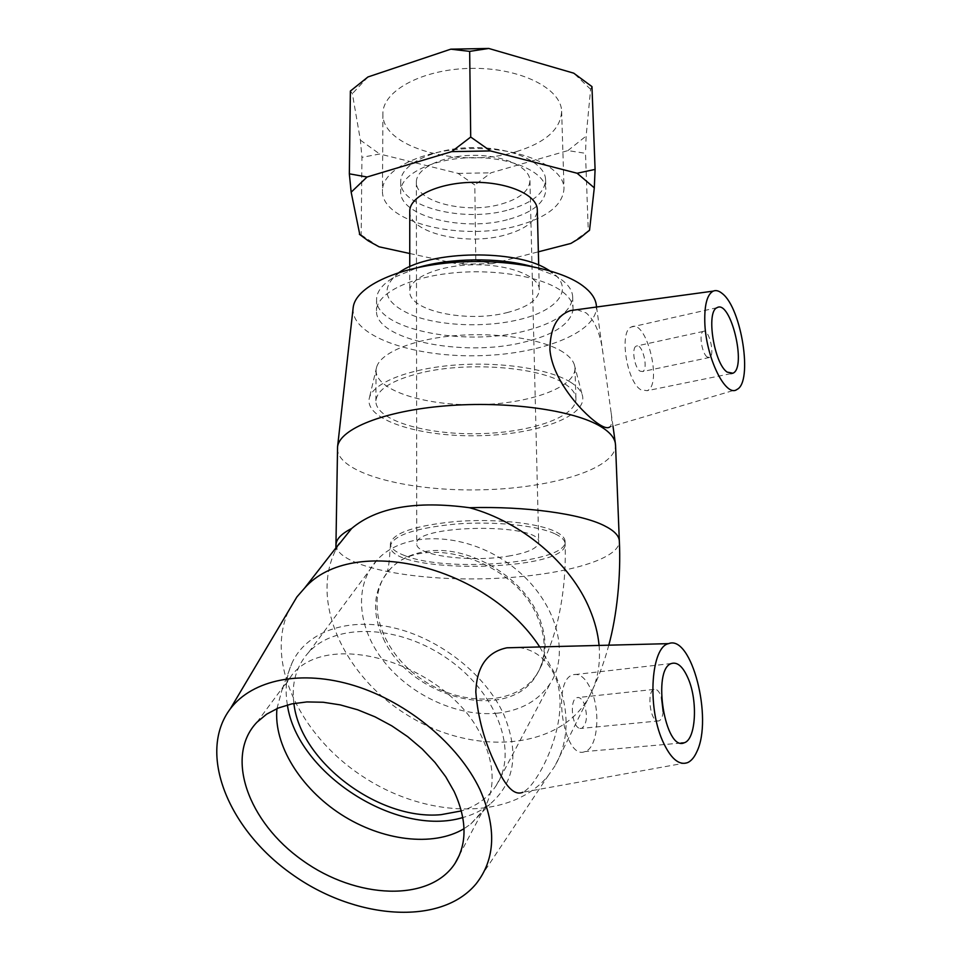 <?xml version="1.0" encoding="UTF-8"?>
<svg xmlns="http://www.w3.org/2000/svg" width="961" height="961" viewBox="0 0 961 961"><rect width="100%" height="100%" fill="white"/><g stroke="black" fill="none" stroke-linecap="round" stroke-linejoin="round"><path stroke-width="0.72" stroke-dasharray="4.8 3.6" d="M398.971 272.528C379.247 288.925 384.004 303.292 413.254 315.628C440.991 326.019 484.764 327.713 517.991 319.881C558.725 310.811 576.504 287.387 549.62 270.69M530.652 266.173L555.29 275.651C566.401 282.017 572.191 288.997 572.66 296.589C571.579 311.977 554.953 323.629 522.772 331.545C462.794 346.669 374.958 328.962 376.58 299.327C376.688 291.724 382.142 284.588 392.953 277.909L417.843 267.554M572.996 309.947L573.02 307.964C572.672 301.97 568.804 296.288 561.404 290.931C541.247 276.3 493.257 268.359 450.048 273.236C406.743 278.017 376.292 294.414 376.496 310.703C374.874 339.918 462.902 357.336 523.024 342.416C553.356 335.149 570.005 324.41 572.972 310.235M506.891 312.649C527.853 307.292 538.665 299.58 539.325 289.501C539.193 276.095 509.054 264.215 473.941 264.792C438.817 265.2 409.254 277.909 409.746 291.303C408.545 310.908 467.01 323.04 506.891 312.649M359.81 234.64L361.168 234.904L361.949 157.34L360.387 140.126L352.363 93.661L350.381 91.043M409.758 253.5L458.974 264.227L475.779 260.179L474.806 184.992L458.097 173.4L379.679 154L361.949 157.34M361.168 234.904L379.078 246.809M570.882 243.433L588.276 230.892L585.501 153.304L567.891 150.601L490.987 172.812L474.806 184.992M475.779 260.179L492.464 263.638L538.364 251.818M591.964 86.598L590.619 89.289L586.138 136.03L585.501 153.304M567.891 150.601L586.138 136.03M458.097 173.4L490.987 172.812M590.619 89.289L573.729 73.168M360.387 140.126L379.679 154M367.955 76.964L352.363 93.661M492.464 263.638L458.974 264.227M409.77 211.324C408.569 232.85 466.157 246.28 505.414 234.916C525.739 229.162 536.37 220.838 537.295 209.942M516.465 151.61C545.728 142.492 560.792 129.038 561.632 111.248C561.224 88.328 519.901 67.534 471.334 68.363C422.768 68.892 382.346 90.827 382.91 113.746C381.313 148.054 461.676 169.088 516.465 151.61M404.785 555.626C395.367 552.095 390.562 548.106 390.382 543.65C392.797 533.019 414.527 525.643 455.562 521.523C493.858 518.472 536.478 522.796 554.569 531.181C561.32 534.304 564.828 537.655 565.068 541.211C568.588 562.942 447.538 573.116 404.785 555.626M508.141 556.155C527.817 552.863 538.004 548.226 538.713 542.232C541.632 522.592 412.701 524.394 416.762 543.938C415.632 555.602 470.59 562.545 508.141 556.155M501.666 203.972C519.973 198.555 529.403 190.746 529.943 180.56C529.775 166.926 503.3 154.841 472.584 155.358C441.88 155.694 415.933 168.511 416.377 182.146C415.284 202.002 466.674 214.507 501.666 203.972M509.234 209.69C532.766 202.819 544.887 192.813 545.584 179.671C545.355 162.397 511.708 146.913 472.416 147.586C433.123 148.018 400.172 164.415 400.701 181.701C399.368 207.18 464.704 222.988 509.234 209.69M509.426 219.132C533.007 212.321 545.151 202.423 545.86 189.413C545.62 172.307 511.913 157.003 472.548 157.664C433.171 158.097 400.16 174.337 400.677 191.443C399.344 216.669 464.8 232.298 509.426 219.132M518.063 225.583C547.794 217.126 563.122 204.657 564.023 188.188C563.687 166.974 521.727 147.742 472.344 148.559C422.948 149.111 381.865 169.508 382.466 190.722C380.88 222.484 462.433 241.812 518.063 225.583M707.188 357.011C701.842 353.564 698.671 333.023 703.236 331.425C708.75 327.941 715.404 355.222 709.59 357.468L707.188 357.011M663.15 711.645C662.634 716.786 661.264 719.861 659.03 720.894L657.276 720.942C649.804 719.633 646.849 691.199 653.973 689.409C656.831 688.713 659.342 691.379 661.492 697.434M293.898 703.464C291.291 683.079 296.3 665.937 308.937 652.038C336.074 622.404 400.136 624.662 448.895 659.678C497.942 694.347 518.375 752.271 496.248 785.485C488.26 797.618 476.632 806.099 461.364 810.916M497.654 713.158C458.289 717.218 411.404 695.812 384.448 662.129C357.432 628.494 353.372 585.513 377.132 559.963C403.572 530.772 463.707 531.373 508.633 563.651C553.824 595.568 571.795 650.621 550.305 683.331C538.761 700.533 521.21 710.467 497.654 713.158M383.367 638.524C409.17 697.722 507.396 723.597 535.902 675.967C546.304 659.342 546.929 639.906 537.752 617.659C514.904 559.242 420.113 530.977 388.628 571.062C373.192 589.85 371.439 612.337 383.367 638.524M579.891 728.426L581.753 728.354C587.063 723.765 587.844 715.489 584.084 703.512C581.946 698.899 579.555 696.941 576.912 697.65C569.272 699.476 571.915 727.213 579.891 728.426M590.967 689.59C600.973 711.284 597.694 748.247 585.009 751.574C563.819 760.98 551.206 680.376 572.912 674.802C579.615 672.988 585.633 677.925 590.967 689.59M539.758 646.957L555.254 674.334C569.849 709.482 569.693 740.09 554.809 766.181L548.058 775.863C511.468 820.406 428.342 818.844 364.856 777.833C301.021 737.327 264.755 662.898 288.588 610.896M518.892 647.486C534.616 649.624 546.533 658.886 554.629 675.283C569.008 706.719 552.107 754.517 535.721 778.842C531.253 785.654 527 790.122 522.952 792.236L687.824 762.529M287.387 704.942C284.78 689.65 286.318 675.655 292.012 662.97C305.886 632.374 346.681 616.974 393.109 627.689C439.489 638.32 485.509 674.502 503.78 714.528C519.469 752.715 514.892 782.566 490.062 804.057C482.326 810.207 473.244 814.712 462.818 817.547M276.96 708.581L282.053 689.59L292.24 674.586C330.536 627.04 452.163 666.466 483.023 739.706C495.167 767.178 495.167 790.771 483.011 810.495L470.758 824.021L464.031 828.706M640.05 371.15L642.621 371.547C648.903 369.216 642.272 342.548 636.266 346.092C631.341 347.75 634.356 367.859 640.05 371.15M640.879 389.77C626.644 381.913 618.92 331.161 631.269 327.028C646.381 318.223 662.898 384.856 647.149 390.695L640.879 389.77M576.972 309.682L586.162 312.914C595.267 320.866 600.949 334.945 603.196 355.138L611.172 413.074C612.265 420.413 611.809 425.05 609.815 426.972L737.039 389.409M337.419 448.499C337.443 472.776 404.833 490.879 476.32 489.894C547.818 489.281 615.22 469.725 615.557 445.484M353.083 308.361C351.125 335.533 410.803 356.711 474.89 355.774C538.989 355.318 598.439 332.866 596.397 305.778M563.242 352.255C543.686 339.365 498.266 332.038 455.766 335.593C413.218 339.077 380.688 352.663 376.628 367.114L376.087 370.718C376.075 390.394 424.39 405.638 476.404 404.749C528.406 404.185 575.939 387.595 574.954 367.943L574.234 364.363C572.732 360.099 569.068 356.063 563.242 352.255M570.474 382.154C549.572 368.928 500.513 361.396 454.589 365.084C408.605 368.712 373.637 382.73 369.48 397.518C363.15 419.104 417.494 436.823 476.824 435.753C536.154 435.165 589.561 415.945 582.138 394.551C580.588 390.19 576.696 386.058 570.474 382.154M421.867 372.64C392.016 379.979 376.688 389.517 375.871 401.266C375.871 420.065 424.474 434.588 476.764 433.711C529.067 433.123 576.888 417.254 575.939 398.467C575.615 393.193 571.699 388.196 564.179 383.475C539.758 367.138 468.788 361.408 421.867 372.64M336.05 544.755C336.158 565.02 404.749 579.903 477.449 578.894C550.148 578.21 618.836 561.753 619.365 541.511M599.087 645.432C600.757 665.468 597.081 683.223 588.06 698.707C557.26 750.997 471.755 755.73 407.044 714.9C341.828 674.862 307.616 596.264 338.548 544.863M424.762 551.638C465.917 543.746 521.835 575.207 538.616 616.133C547.77 638.368 547.157 657.792 536.755 674.406C515.997 706.347 459.899 706.96 419.861 678.01C379.391 649.612 363.799 597.91 389.673 569.633C398.359 560.179 410.059 554.185 424.762 551.638M554.641 533.655C536.538 525.319 493.894 521.03 455.586 524.057C414.527 528.166 392.797 535.505 390.37 546.076C388.244 574.69 568.96 572.167 565.14 543.638C564.9 540.106 561.392 536.779 554.641 533.655M399.848 272.251L392.953 277.909M548.551 270.377L555.29 275.651M376.58 299.327L376.496 310.703M572.66 296.589L573.02 307.964M580 237.944L585.994 232.682M368.339 240.899L361.228 234.94M416.377 182.146L416.762 543.938M529.943 180.56L538.713 542.232M400.701 181.701L400.677 191.443M545.584 179.671L545.86 189.413M382.91 113.746L382.466 190.722M561.632 111.248L564.023 188.188M409.746 266.665L409.746 291.303M538.701 265.092L539.325 289.501M496.248 785.485L550.305 683.331M308.937 652.038L377.132 559.963M335.894 548.238L335.725 550.293L339.581 543.205M608.781 645.179C603.928 663.655 597.021 681.493 588.072 698.707L554.809 766.181M390.382 543.65L390.37 546.076C389.445 560.852 388.4 569.308 387.199 571.459L389.673 569.633L388.628 571.062M565.068 541.211L565.14 543.638C565.981 570.414 563.47 596.313 557.584 621.359C553.116 640.002 546.172 657.696 536.755 674.406L535.902 675.967M653.973 689.409L576.912 697.65M659.03 720.894L581.753 728.354M671.487 663.498L572.912 674.802M680.905 743.057L585.009 751.574M470.758 824.021L490.062 804.057M282.053 689.59L292.012 662.97M459.442 855.038L483.011 810.495M256.935 722.264L292.24 674.586M475.995 883.964L548.058 775.863M703.236 331.425L636.266 346.092M709.59 357.468L642.621 371.547M717.014 307.7L631.269 327.028M730.78 373.661L647.149 390.695M596.565 307.015L603.196 355.138M611.184 413.074L612.974 426.047M376.628 367.114L369.48 397.518M574.234 364.363L582.138 394.551M376.087 370.718L375.871 401.266M574.954 367.943L575.939 398.467"/><path stroke-width="1.44" d="M549.62 270.69L546.725 268.948C514.976 249.392 432.21 250.545 401.398 270.978L398.971 272.528M417.843 267.554C450.289 257.872 497.978 257.296 530.652 266.173M450.817 49.167L469.665 51.377L488.765 48.458L450.817 49.167L367.955 76.964L350.381 91.043L349.336 173.821L351.161 192.188L359.81 234.64M359.402 234.28L368.339 240.899L379.078 246.809L409.758 253.5M538.364 251.818L570.882 243.433L580 237.944L589.537 230.22L594.294 187.851L595.087 169.412L591.964 86.598L573.729 73.168L488.765 48.458M588.853 230.88L589.537 230.22M469.665 51.377L470.71 137.039L451.67 151.634L367.054 177.004L349.336 173.821M595.087 169.412L577.129 173.244L490.434 150.925L470.71 137.039M351.161 192.188L367.054 177.004M577.129 173.244L594.294 187.851M451.67 151.634L490.434 150.925M537.295 209.942L537.283 209.534C537.103 194.831 507.42 181.749 472.896 182.326C438.372 182.71 409.29 196.609 409.77 211.324L409.746 266.665M661.492 697.434L663.15 711.645M461.364 810.916L441.003 814.676C378.49 820.634 300.168 761.58 293.898 703.464M688.364 678.959C698.01 701.422 695.848 739.453 684.304 742.757C665.072 752.235 651.69 668.94 671.487 663.498C677.589 661.733 683.211 666.886 688.364 678.959M662.453 740.595C646.957 705.758 651.306 646.729 668.592 643.642C691.488 634.212 713.23 718.528 696.833 751.73C694.383 757.232 691.367 760.836 687.824 762.529C678.947 765.845 670.49 758.529 662.453 740.595M288.588 610.896L296.889 596.937L304.685 587.988C352.158 534.112 485.629 564.335 539.758 646.957M338.548 544.863L351.678 528.466C376.664 507.384 415.945 500.465 469.533 507.72C521.727 521.823 570.93 563.566 589.706 609.202C594.859 621.431 597.982 633.503 599.087 645.432M522.952 792.236C514.579 795.996 505.534 786.939 495.816 765.088C484.548 742.072 477.881 717.711 475.815 691.98C476.704 666.682 487.059 651.966 506.879 647.81L518.892 647.486M462.818 817.547C396.737 837.596 296.985 773.197 287.387 704.942M464.031 828.706C432.858 847.35 381.901 840.755 341.203 814.508C300.481 788.284 273.368 744.691 276.96 708.581M454.133 791.492C466.998 819.613 467.298 843.578 455.021 863.386C429.687 902.559 356.243 899.22 302.487 860.371C248.178 822.232 224.321 756.259 256.935 722.264L266.581 714.203L278.294 708.017L291.844 703.872L306.919 701.926L323.184 702.251L340.23 704.881L357.66 709.783L375.018 716.834L391.848 725.879L407.728 736.703L422.239 749.003L435.009 762.469L445.724 776.752L454.133 791.492M479.875 789.449C496.789 827.745 495.504 859.242 475.995 883.964C440.594 926.5 354.717 919.437 291.676 874.029C228.129 829.259 197.041 753.004 230.256 708.906C252.262 679.643 301.526 669.228 354.621 685.722C407.68 702.179 458.553 744.487 479.875 789.449M727.189 372.123C714.047 363.751 705.855 311.592 717.014 307.7C730.588 299.099 747.117 367.619 732.919 373.216L727.189 372.123M722.324 293.585C741.628 308.241 753.076 381.961 737.039 389.409C725.747 398.298 705.53 356.987 704.785 321.827C704.425 304.601 707.224 294.366 713.194 291.123C715.969 289.958 719.008 290.787 722.324 293.585M609.815 426.972C607.965 428.39 604.805 427.765 600.337 425.11C584.877 415.861 552.623 381.553 549.908 349.756C550.088 328.362 556.96 315.304 570.522 310.571L576.972 309.682M615.557 445.484L615.292 442.937C614.127 437.159 609.202 431.657 600.505 426.408C573.705 410.107 507.144 400.761 445.592 405.866C383.956 410.876 339.665 428.906 337.563 446.817L335.894 548.238M596.397 305.778L596.144 303.94C594.931 297.574 590.462 291.519 582.726 285.753C558.858 267.867 501.137 257.608 447.838 262.93C394.454 268.155 355.558 287.579 353.204 307.34L353.083 308.361M351.678 528.466C341.383 533.739 336.17 539.169 336.05 544.755M619.365 541.511L619.328 540.791C618.908 535.481 613.839 530.424 604.157 525.619C580.684 513.787 525.619 506.075 469.533 507.72M401.398 270.978L399.848 272.251M546.725 268.948L548.551 270.377M537.283 209.534L538.701 265.092M339.581 543.205L304.685 587.988M615.52 444.619L619.328 540.803C621.106 576.168 616.758 616.301 608.781 645.179M684.304 742.757L680.905 743.057M668.592 643.642L506.879 647.798M455.021 863.386L459.442 855.038M230.256 708.906L296.889 596.937M732.919 373.216L730.78 373.661M713.194 291.123L570.522 310.559M353.204 307.34L337.563 446.817M596.144 303.94L596.565 307.015M612.974 426.047L615.292 442.937"/></g></svg>
